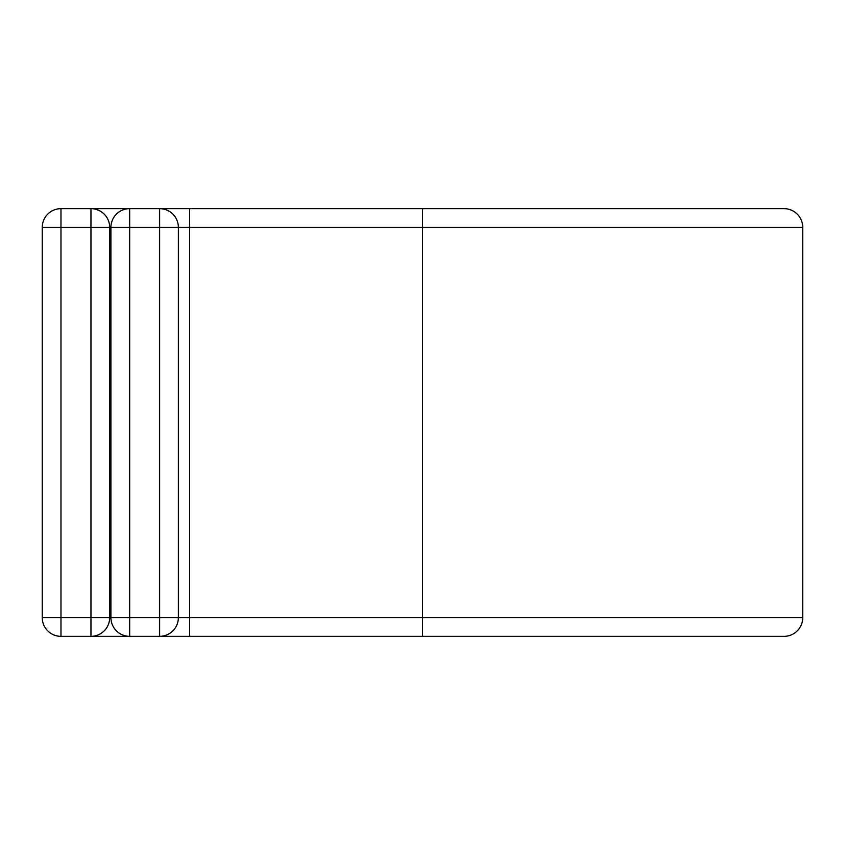 <?xml version="1.0" encoding="UTF-8"?>
<svg xmlns="http://www.w3.org/2000/svg" width="845" height="845" viewBox="0 0 845 845"><rect width="100%" height="100%" fill="white"/><g stroke="black" fill="none" stroke-linecap="round" stroke-linejoin="round"><path stroke-width="1.27" d="M90.954 636.348L90.954 227.379L60.977 227.379L60.977 208.652A18.727 18.727 0 0 0 42.25 227.379L60.977 227.379L60.977 636.348A18.727 18.727 0 0 1 42.25 617.621L109.681 617.621A18.727 18.727 0 0 1 90.954 636.348L60.977 636.348A18.727 18.727 0 0 1 42.25 617.621L42.25 227.379A18.727 18.727 0 0 1 60.977 208.652L90.954 208.652A18.727 18.727 0 0 1 109.681 227.379L109.681 617.621A18.727 18.727 0 0 1 90.954 636.348L129.665 636.348A18.727 18.727 0 0 1 110.927 617.621L110.927 227.379A18.727 18.727 0 0 1 129.665 208.652L159.631 208.652A18.727 18.727 0 0 1 178.369 227.379L178.369 617.621A18.727 18.727 0 0 1 159.631 636.348L129.665 636.348A18.727 18.727 0 0 1 110.927 617.621L159.631 617.621L159.631 227.379L129.665 227.379L129.665 636.348M90.954 208.652L129.665 208.652A18.727 18.727 0 0 0 110.927 227.379L109.681 227.379A18.727 18.727 0 0 0 90.954 208.652L90.954 227.379L109.681 227.379M422.5 636.348L422.5 208.652L784.023 208.652A18.727 18.727 0 0 1 802.75 227.379L802.75 617.621A18.727 18.727 0 0 1 784.023 636.348L159.631 636.348L159.631 617.621L178.369 617.621A18.727 18.727 0 0 1 159.631 636.348M189.607 208.652L159.631 208.652A18.727 18.727 0 0 1 178.369 227.379L189.607 227.379L189.607 208.652L422.5 208.652M189.607 636.348L189.607 617.621L178.369 617.621M802.75 617.621L189.607 617.621L189.607 227.379L802.75 227.379M159.631 208.652L159.631 227.379L178.369 227.379M110.927 227.379L129.665 227.379L129.665 208.652"/></g></svg>
